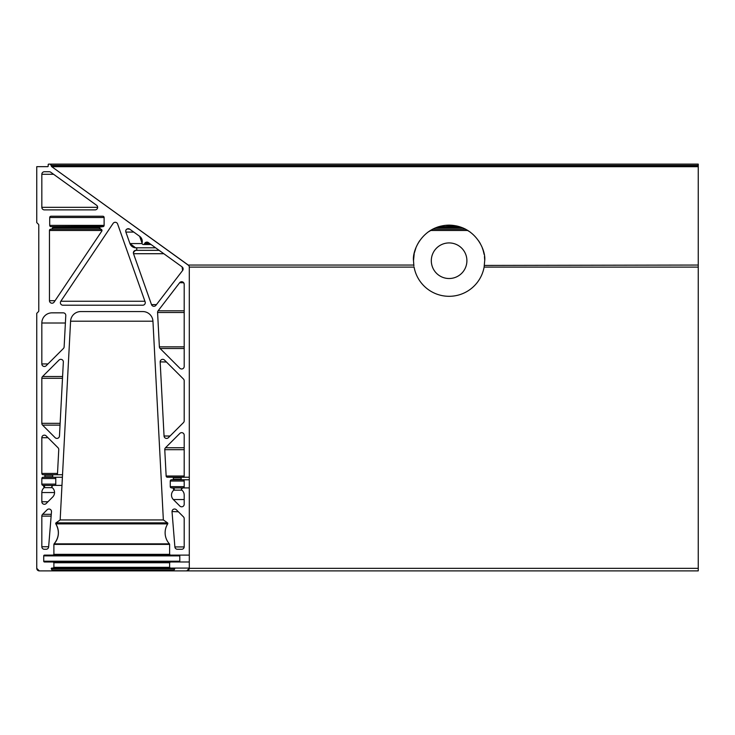 <?xml version="1.0" encoding="UTF-8"?>
<svg xmlns="http://www.w3.org/2000/svg" width="735" height="735" viewBox="0 0 735 735"><rect width="100%" height="100%" fill="white"/><g stroke="black" fill="none" stroke-linecap="round" stroke-linejoin="round"><path stroke-width="1.1" d="M449.103 278.519A17.796 17.796 0 0 1 431.307 260.723A17.796 17.796 0 0 1 449.103 242.927A17.796 17.796 0 0 1 466.9 260.723A17.796 17.796 0 0 1 449.103 278.519M698.25 165.393L51.239 165.393L49.971 164.116L698.25 164.116L698.25 166.698L51.772 166.698L188.233 265.05A2.545 2.545 0 0 1 189.29 267.108L189.29 568.339A2.545 2.545 0 0 1 186.745 570.884L174.416 570.884A0.505 0.505 0 0 1 173.975 570.121L174.709 568.844A0.505 0.505 0 0 0 174.268 568.082L170.382 568.082A0.763 0.763 0 0 1 169.62 567.319L169.62 562.744A0.763 0.763 0 0 1 170.382 561.981L179.028 561.981A0.763 0.763 0 0 0 179.79 561.218L179.79 555.88A0.763 0.763 0 0 0 179.028 555.118L170.382 555.118A0.763 0.763 0 0 1 169.62 554.355L169.62 544.378A0.763 0.763 0 0 0 169.417 543.872L54.096 543.872C59.103 537.588 59.682 530.918 55.814 523.88L55.695 523.467A0.763 0.763 0 0 0 55.814 523.88A16.528 16.528 0 0 1 54.096 543.872A0.763 0.763 0 0 0 53.894 544.378L53.894 554.355A0.763 0.763 0 0 1 53.131 555.118L44.486 555.118A0.763 0.763 0 0 0 43.723 555.88L43.723 561.218A0.763 0.763 0 0 0 44.486 561.981L53.131 561.981A0.763 0.763 0 0 1 53.894 562.744L53.894 567.319A0.763 0.763 0 0 1 53.131 568.082L51.772 568.082A0.505 0.505 0 0 0 51.331 568.844L52.066 570.121A0.505 0.505 0 0 1 51.625 570.884L39.295 570.884A2.545 2.545 0 0 1 36.75 568.339L36.75 313.349L38.413 311.686A1.268 1.268 0 0 0 38.78 310.786L38.78 225.149A1.268 1.268 0 0 0 38.413 224.249L36.75 222.595L36.75 166.661L47.683 166.661A0.505 0.505 0 0 0 48.188 166.156L48.188 164.631A0.505 0.505 0 0 1 48.703 164.116L49.971 164.116A1.268 1.268 0 0 1 51.239 165.393L51.239 165.669A1.268 1.268 0 0 0 51.772 166.698L188.674 265.454M413.897 265.923L413.511 260.723C412.087 250.313 422.763 225.617 449.103 225.13C475.453 225.617 486.129 250.313 484.696 260.723L484.117 267.108A35.592 35.592 0 0 1 414.09 267.108L189.29 267.108L189.29 568.339L186.745 570.884L698.25 570.884L174.416 570.884L173.91 570.369M183.676 282.718L179.643 282.718C182.069 281.22 183.594 281.735 184.2 284.261L184.2 366.443A2.545 2.545 0 0 1 179.864 368.244L160.12 348.5A2.545 2.545 0 0 1 159.376 346.837L157.575 312.375A2.545 2.545 0 0 1 158.099 310.822L179.643 282.718A2.545 2.545 0 0 1 184.2 284.261C183.603 281.735 182.078 281.22 179.643 282.718L169.215 296.315M182.078 266.879L182.611 270.489L182.078 266.879L148.369 242.587L144.519 243.717A2.545 2.545 0 0 1 148.369 242.587L182.078 266.879A2.545 2.545 0 0 1 182.611 270.489L155.921 305.31A2.545 2.545 0 0 1 151.502 304.612L133.522 253.713A2.545 2.545 0 0 1 133.375 252.868L133.522 253.713L163.813 253.713M142.103 242.945A1.268 1.268 0 0 0 142.075 243.239L139.641 236.302A6.358 6.358 0 0 1 142.103 242.945L142.075 243.239A1.268 1.268 0 0 0 144.519 243.717L149.931 243.717M127.284 228.897L129.755 229.173C127.1 228.548 125.758 229.237 125.731 231.24L125.878 232.085A2.545 2.545 0 0 1 129.755 229.173L139.641 236.302M134.771 250.598L133.375 252.868A2.545 2.545 0 0 1 135.681 250.341A1.268 1.268 0 0 0 136.829 249.046A1.268 1.268 0 0 0 135.626 247.805L129.939 243.57L135.626 247.805A6.358 6.358 0 0 1 129.939 243.57L125.878 232.085L133.798 232.085M101.899 230.027L99.436 227.933L99.951 226.656A0.505 0.505 0 0 0 99.436 227.17L99.436 227.933A1.268 1.268 0 0 0 100.713 229.201A1.268 1.268 0 0 1 101.761 231.176L54.114 302.103A2.545 2.545 0 0 1 49.465 300.688L49.465 230.468A1.268 1.268 0 0 1 50.733 229.201L51.496 229.201A1.268 1.268 0 0 0 52.764 227.933L52.764 227.17A0.505 0.505 0 0 0 52.258 226.656L50.991 226.656A1.268 1.268 0 0 1 49.714 225.388L49.714 217.505A1.268 1.268 0 0 1 50.991 216.237L102.845 216.237A1.268 1.268 0 0 1 104.122 217.505L104.122 225.388A1.268 1.268 0 0 1 102.845 226.656L99.436 227.17L52.764 227.17L52.258 226.656L103.727 226.306M104.002 225.93L104.122 225.388L49.714 225.388M479.734 242.587L480.368 243.717M470.235 232.085L464.704 228.732M478.595 240.795L479.514 242.228M482.27 247.805L483.382 251.14M483.152 250.341L484.154 254.494M484.448 256.524L484.687 259.822M413.511 260.723L414.209 253.713M414.393 252.868L415.946 247.805M416.479 246.501L417.425 244.516M418.105 243.239L417.847 243.717M418.702 242.228L419.621 240.795M427.981 232.085L435.276 227.933L462.94 227.933L465.632 229.201L432.584 229.201M421.127 282.718L422.414 284.261M475.802 284.261L477.088 282.718M460.964 227.17L437.252 227.17L438.795 226.656L459.412 226.656L456.619 225.939M456.564 225.921L444.859 225.388L440.072 226.297M178.366 511.762L172.027 511.56A2.545 2.545 0 0 0 172.036 511.762L174.884 546.932A2.545 2.545 0 0 0 177.42 549.275L181.655 549.275A2.545 2.545 0 0 0 184.2 546.73L184.2 518.644A2.545 2.545 0 0 0 183.456 516.852L176.363 509.759A2.545 2.545 0 0 0 172.027 511.56M53.049 485.394L51.781 486.662A1.268 1.268 0 0 0 52.24 487.645A6.358 6.358 0 0 1 52.681 497.035L46.176 503.539A2.545 2.545 0 0 1 41.831 501.748L41.831 492.542A6.358 6.358 0 0 1 44.137 487.645A1.268 1.268 0 0 0 43.328 485.394L43.108 485.394A1.268 1.268 0 0 1 41.831 484.117L41.831 478.531A1.268 1.268 0 0 1 43.108 477.254L44.376 477.254A0.505 0.505 0 0 0 44.881 476.749L44.881 475.223A0.505 0.505 0 0 0 44.376 474.718L43.108 474.718A1.268 1.268 0 0 1 41.831 473.441L41.831 437.711A2.545 2.545 0 0 1 46.176 435.91L58.01 447.744A2.545 2.545 0 0 1 58.754 449.682L57.505 473.505A1.268 1.268 0 0 1 56.237 474.718L53.223 474.718A0.505 0.505 0 0 0 52.718 475.223L52.718 476.749A0.505 0.505 0 0 0 53.223 477.254L54.491 477.254A1.268 1.268 0 0 1 55.768 478.531L55.768 484.117A1.268 1.268 0 0 1 54.491 485.394L53.049 485.394A1.268 1.268 0 0 0 51.781 486.662M62.916 305.218A2.545 2.545 0 0 1 60.812 301.258L113.107 223.412A2.545 2.545 0 0 1 117.618 223.982L145.126 301.828A2.545 2.545 0 0 1 142.737 305.218L62.916 305.218M184.2 312.504L157.575 312.504A2.545 2.545 0 0 1 157.575 312.375M166.441 362.006L160.166 361.877A2.545 2.545 0 0 1 164.502 360.077L183.456 379.03A2.545 2.545 0 0 1 184.2 380.831L184.2 420.806A2.545 2.545 0 0 1 183.456 422.607L168.388 437.674A2.545 2.545 0 0 1 164.052 436.011L160.166 362.006A2.545 2.545 0 0 1 160.166 361.877M182.703 487.911L181.435 489.179A1.268 1.268 0 0 0 181.894 490.162A6.358 6.358 0 0 1 184.2 495.059L184.2 504.265A2.545 2.545 0 0 1 179.864 506.066L173.35 499.552A6.358 6.358 0 0 1 173.8 490.162A1.268 1.268 0 0 0 172.982 487.911L171.54 487.911A1.268 1.268 0 0 1 170.272 486.643L170.272 481.048A1.268 1.268 0 0 1 171.54 479.78L172.817 479.78A0.505 0.505 0 0 0 173.322 479.266L173.322 477.741A0.505 0.505 0 0 0 172.817 477.236L167.415 477.236A1.268 1.268 0 0 1 166.147 476.032L164.759 449.544A2.545 2.545 0 0 1 165.504 447.744L179.864 433.393A2.545 2.545 0 0 1 184.2 435.184L184.2 475.958A1.268 1.268 0 0 1 182.932 477.236L181.655 477.236A0.505 0.505 0 0 0 181.15 477.741L181.15 479.266A0.505 0.505 0 0 0 181.655 479.78L182.932 479.78A1.268 1.268 0 0 1 184.2 481.048L184.2 486.643A1.268 1.268 0 0 1 182.932 487.911L182.703 487.911A1.268 1.268 0 0 0 181.435 489.179M184.2 449.682L164.769 449.682A2.545 2.545 0 0 1 164.759 449.544M169.417 543.872A16.528 16.528 0 0 1 167.709 523.88A0.763 0.763 0 0 0 167.497 522.842L163.354 519.939L152.944 321.204A10.171 10.171 0 0 0 142.783 311.566L80.731 311.566A10.171 10.171 0 0 0 70.578 321.204L60.16 519.939L56.016 522.842A0.763 0.763 0 0 0 55.695 523.467M145.576 242.477L148.369 242.587M141.001 237.625L141.883 239.233M133.54 251.958L135.681 250.341L159.127 250.341M125.961 230.174L126.677 229.256M99.767 228.787L99.436 227.933L52.764 227.933L51.496 229.201L100.713 229.201L101.761 231.176M698.25 166.698L698.25 570.884L51.625 570.884L52.066 570.121L173.975 570.121M64.138 346.837A2.545 2.545 0 0 1 63.403 348.5L46.176 365.727A2.545 2.545 0 0 1 41.831 363.926L41.831 323.014A10.171 10.171 0 0 1 52.001 312.844L63.247 312.844A2.545 2.545 0 0 1 65.782 315.517L64.138 346.837M47.15 509.759A2.545 2.545 0 0 1 51.487 511.762L48.629 546.932A2.545 2.545 0 0 1 46.094 549.275L44.376 549.275A2.545 2.545 0 0 1 41.831 546.73L41.831 516.126A2.545 2.545 0 0 1 42.575 514.325L47.15 509.759M59.011 360.077A2.545 2.545 0 0 1 63.348 362.006L59.471 436.011A2.545 2.545 0 0 1 55.134 437.674L42.575 425.124A2.545 2.545 0 0 1 41.831 423.323L41.831 378.304A2.545 2.545 0 0 1 42.575 376.513L59.011 360.077M49.254 171.742A2.545 2.545 0 0 1 50.743 172.229L96.597 205.276A2.545 2.545 0 0 1 95.109 209.879L44.376 209.879A2.545 2.545 0 0 1 41.831 207.334L41.831 174.287A2.545 2.545 0 0 1 44.376 171.742L49.254 171.742M53.223 474.718L52.718 475.223L44.881 475.223L44.376 474.718L62.53 474.718L43.108 474.718M62.401 477.254L44.376 477.254L44.881 476.749L52.718 476.749L53.223 477.254M61.97 485.394L43.328 485.394L44.137 487.645L52.24 487.645M171.54 479.78L189.29 479.78L172.817 479.78L173.322 479.266L181.15 479.266L181.655 479.78M181.655 477.236L181.15 477.741L173.322 477.741L172.817 477.236L189.29 477.236M189.29 487.911L172.982 487.911L173.8 490.162L181.894 490.162M698.25 265.05L484.383 265.427M48.703 164.116L48.188 164.631M189.29 568.082L53.131 568.082L53.894 567.319L169.62 567.319L170.382 568.082M170.382 561.981L169.62 562.744L53.894 562.744L53.131 561.981L189.29 561.981L44.486 561.981M44.486 555.118L189.29 555.118L53.131 555.118L53.894 554.355L169.62 554.355L170.382 555.118M163.354 519.939L60.16 519.939M698.25 570.884L39.295 570.884L36.75 568.339M189.29 267.108L189.217 266.52M184.2 499.552L173.35 499.552M167.709 523.88L55.814 523.88M174.709 568.844L51.331 568.844M698.25 267.108L484.117 267.108M142.112 243.57L129.939 243.57M155.609 247.805L135.626 247.805M184.191 546.932L174.884 546.932M47.968 437.711L41.831 437.711M57.505 473.441L41.831 473.441M55.768 478.531L41.831 478.531M55.768 484.117L41.831 484.117M54.546 492.542L41.831 492.542M47.968 501.748L41.831 501.748M65.387 323.014L41.831 323.014M47.968 363.926L41.831 363.926M51.275 514.325L42.575 514.325M51.128 516.126L41.831 516.126M48.648 546.73L41.831 546.73M104.122 217.505L49.714 217.505M467.855 230.468L430.361 230.468M101.981 230.468L49.465 230.468M55.07 300.688L49.465 300.688M144.933 301.258L60.812 301.258M62.585 376.513L42.575 376.513M62.493 378.304L41.831 378.304M60.132 423.323L41.831 423.323M60.04 425.124L42.575 425.124M184.2 310.822L158.099 310.822M184.2 346.837L159.376 346.837M184.2 348.5L160.12 348.5M53.6 174.287L41.831 174.287M97.654 207.334L41.831 207.334M170.051 436.011L164.052 436.011M184.2 447.744L165.504 447.744M184.2 476.032L166.147 476.032M184.2 481.048L170.272 481.048M184.2 486.643L170.272 486.643M156.454 304.612L151.502 304.612M698.25 165.669L51.239 165.669M413.777 265.05L188.233 265.05M698.25 568.339L189.29 568.339M152.944 321.204L70.578 321.204M167.497 522.842L56.016 522.842M169.62 544.378L53.894 544.378M179.79 555.88L43.723 555.88M179.79 561.218L43.723 561.218M151.042 244.516L143.343 244.516"/></g></svg>
